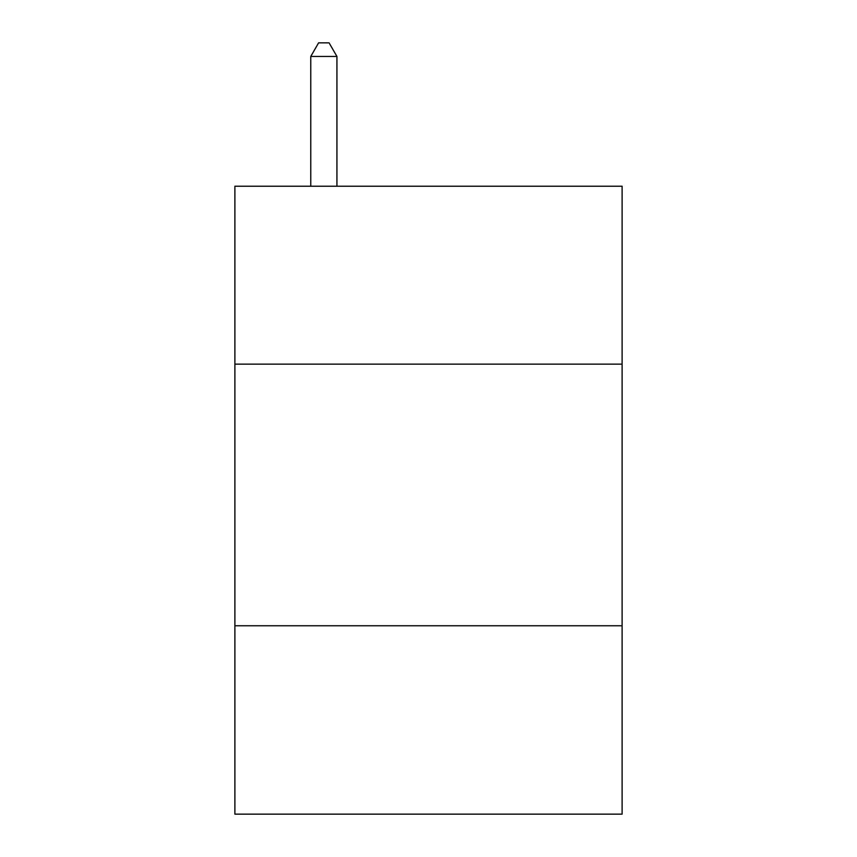 <?xml version="1.0" encoding="UTF-8"?>
<svg xmlns="http://www.w3.org/2000/svg" width="857" height="857" viewBox="0 0 857 857"><rect width="100%" height="100%" fill="white"/><g stroke="black" fill="none" stroke-linecap="round" stroke-linejoin="round"><path stroke-width="1.29" d="M622.107 364.139L622.107 186.226L234.893 186.226L234.893 364.139L622.107 364.139L622.107 814.15L234.893 814.15L234.893 364.139M622.107 625.771L234.893 625.771M336.93 186.226L336.93 56.455L310.759 56.455L310.759 186.226M310.759 56.455L318.611 42.85L329.077 42.85L336.93 56.455"/></g></svg>
